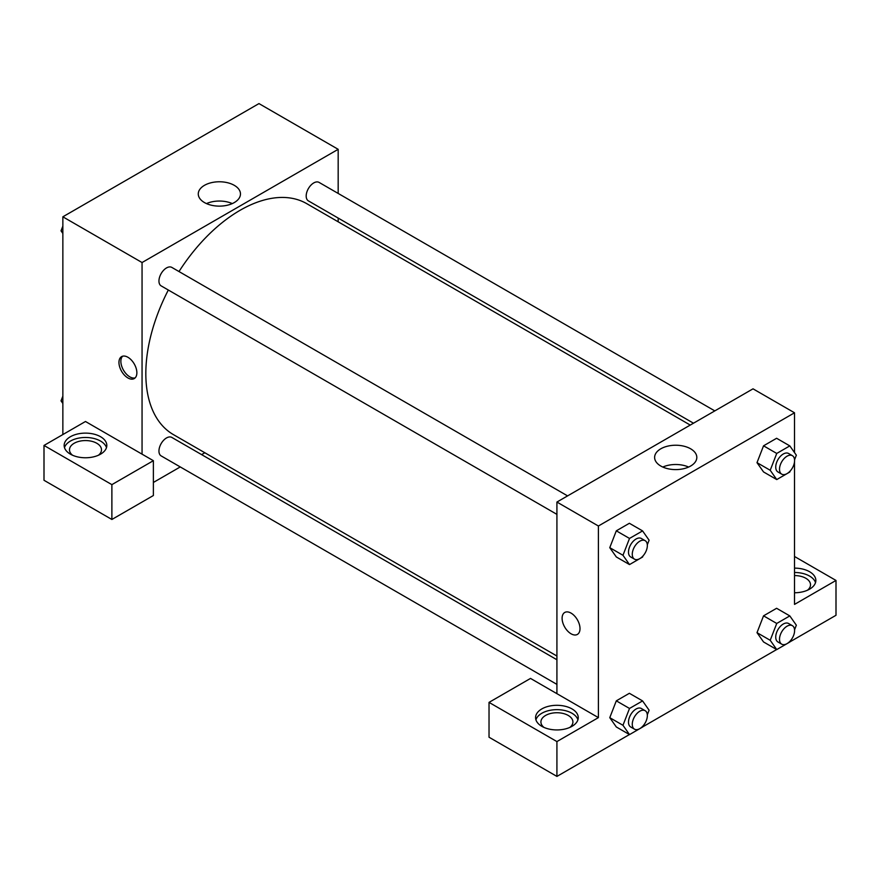 <?xml version="1.0" encoding="UTF-8"?>
<svg xmlns="http://www.w3.org/2000/svg" width="880" height="880" viewBox="0 0 880 880"><rect width="100%" height="100%" fill="white"/><g stroke="black" fill="none" stroke-linecap="round" stroke-linejoin="round"><path stroke-width="1.32" d="M62.854 434.555L62.854 216.81L258.973 103.587L338.173 149.314L338.173 193.435M338.173 218.075L338.173 221.804M234.289 185.339A21.098 12.177 180 0 1 240.471 193.952A21.098 12.177 180 0 1 219.373 206.129A21.098 12.177 180 0 1 198.275 193.952A21.098 12.177 180 0 1 211.299 182.699A21.098 12.177 180 0 1 234.289 185.339M142.054 454.157L85.481 421.498L44 445.445L111.881 484.638L153.373 460.691L142.054 454.157L142.054 262.537L62.854 216.81M142.054 262.537L338.173 149.314M232.287 203.588A21.098 12.177 0 0 0 206.459 203.588M127.919 377.949A12.672 7.315 60 0 1 119.636 366.784A12.672 7.315 60 0 1 121.583 356.631A12.672 7.315 60 0 1 134.244 363.946A12.672 7.315 60 0 1 134.244 378.576A12.672 7.315 60 0 1 127.919 377.949M122.606 356.202A12.672 7.315 -120 0 0 121.825 366.553A12.672 7.315 -120 0 0 129.822 376.849A12.672 7.315 -120 0 0 135.124 377.894M70.4 436.733A21.329 12.32 180 0 1 93.654 434.06A21.329 12.32 180 0 1 106.821 445.445A21.329 12.32 180 0 1 85.481 457.765A21.329 12.32 180 0 1 64.152 445.445A21.329 12.32 180 0 1 70.4 436.733M106.48 447.623A21.329 12.32 0 0 0 91.872 438.042A21.329 12.32 0 0 0 70.4 441.089A21.329 12.32 0 0 0 64.482 447.623M72.556 455.246A16.005 9.24 180 0 1 69.487 449.801A16.005 9.24 180 0 1 79.365 441.265A16.005 9.24 180 0 1 96.8 443.267A16.005 9.24 180 0 1 101.486 449.801A16.005 9.24 180 0 1 98.417 455.246M44 445.445L44 480.282L111.881 519.475L153.373 495.528L153.373 460.691M111.881 484.638L111.881 519.475M204.831 452.749L201.597 454.619M180.268 466.928L153.373 482.46M556.919 659.758L171.831 437.426A10.67 6.16 120 0 0 163.614 440.286A10.67 6.16 120 0 0 158.95 451.022A10.67 6.16 120 0 0 161.161 455.906L556.919 684.387M714.813 410.894L319.066 182.402A10.67 6.16 120 0 0 310.849 185.262A10.67 6.16 120 0 0 306.185 195.998A10.67 6.16 120 0 0 308.396 200.882L693.484 423.203M567.578 495.891L171.831 267.41A10.67 6.16 120 0 0 163.614 270.27A10.67 6.16 120 0 0 158.95 281.006A10.67 6.16 120 0 0 161.161 285.89L556.919 514.371M168.322 290.026A133.342 76.989 120 0 0 145.827 373.593A133.342 76.989 120 0 0 173.448 434.632L556.919 656.029M690.25 425.073L306.779 203.676A133.342 76.989 120 0 0 178.992 271.546M556.919 693.671L530.519 678.425L489.027 702.383L556.919 741.576L598.4 717.618L556.919 693.671L556.919 502.051L753.027 388.828L794.519 412.786L794.519 452.595M489.027 702.383L489.027 737.22L556.919 776.413L629.431 734.547M642.62 726.935L776.666 649.539M789.855 641.927L836 615.285L836 580.448L794.519 604.395L794.519 461.824M794.519 575.564A16.005 9.24 180 0 1 805.827 578.27A16.005 9.24 180 0 1 810.513 584.804A16.005 9.24 180 0 1 807.444 590.238M815.518 582.626A21.329 12.32 0 0 0 794.519 572.484M794.519 568.128A21.329 12.32 180 0 1 815.848 580.448A21.329 12.32 180 0 1 794.519 592.757M543.983 727.419A16.005 9.24 180 0 1 540.914 721.974A16.005 9.24 180 0 1 556.919 712.734A16.005 9.24 180 0 1 572.913 721.974A16.005 9.24 180 0 1 569.844 727.419M577.918 719.796A21.329 12.32 0 0 0 563.299 710.226A21.329 12.32 0 0 0 541.827 713.262A21.329 12.32 0 0 0 535.92 719.796M541.827 708.917A21.329 12.32 180 0 1 565.081 706.244A21.329 12.32 180 0 1 578.248 717.618A21.329 12.32 180 0 1 556.919 729.938A21.329 12.32 180 0 1 535.579 717.618A21.329 12.32 180 0 1 541.827 708.917M556.919 741.576L556.919 776.413M794.519 556.49L836 580.448M776.743 623.458L763.543 615.835L776.611 608.289L763.543 615.835L757.009 632.665L763.543 641.96L757.009 632.665L770.209 640.288L776.743 623.458L789.811 615.912L796.345 625.207L794.563 629.794M790.207 470.987L789.811 472.021L776.743 479.567L763.543 471.944L756.998 462.671L763.543 445.819L776.611 438.273L763.543 445.819L776.743 453.442L789.811 445.896L796.345 455.191L794.563 459.778M642.972 555.995L642.576 557.029L629.508 564.575L616.308 556.952L609.763 547.679M629.508 564.575L622.974 555.28L629.508 538.439L616.308 530.827L629.376 523.281L616.308 530.827L609.774 547.657L616.308 556.952M629.508 708.455L616.308 700.843L629.376 693.297L616.308 700.843L609.774 717.673L616.308 726.968L609.774 717.673L622.974 725.296L629.508 708.455L642.576 700.92L649.099 710.204L647.317 714.802M598.4 717.618L598.4 526.009L794.519 412.786M690.635 448.8A21.098 12.177 180 0 1 696.817 457.413A21.098 12.177 180 0 1 675.719 469.601A21.098 12.177 180 0 1 654.621 457.413A21.098 12.177 180 0 1 667.645 446.16A21.098 12.177 180 0 1 690.635 448.8M598.4 526.009L556.919 502.051M688.622 467.049A21.098 12.177 0 0 0 662.805 467.049M564.729 612.469A12.672 7.315 -120 0 0 562.782 622.622A12.672 7.315 -120 0 0 571.054 633.787A12.672 7.315 60 0 1 562.782 622.622A12.672 7.315 60 0 1 564.718 612.48A12.672 7.315 60 0 1 577.39 619.795A12.672 7.315 60 0 1 577.39 634.414A12.672 7.315 60 0 1 571.054 633.787A12.672 7.315 -120 0 0 577.39 634.414M629.508 538.439L642.576 530.904L649.099 540.199L647.317 544.786M645.139 540.672L641.377 538.494A10.67 6.16 120 0 0 633.149 541.354A10.67 6.16 120 0 0 628.496 552.09A10.67 6.16 120 0 0 630.707 556.974L634.48 559.152A10.67 6.16 120 0 0 645.139 552.992A10.67 6.16 120 0 0 645.139 540.672A10.67 6.16 120 0 0 636.922 543.532A10.67 6.16 120 0 0 632.269 554.268A10.67 6.16 120 0 0 634.48 559.152M622.974 555.28L609.774 547.657M642.576 530.904L629.376 523.281M776.743 479.567L770.209 470.272L776.743 453.442M792.385 455.675L788.612 453.497A10.67 6.16 120 0 0 780.384 456.346A10.67 6.16 120 0 0 775.731 467.082A10.67 6.16 120 0 0 777.942 471.966L781.715 474.144A10.67 6.16 120 0 0 792.385 467.984A10.67 6.16 120 0 0 792.385 455.675A10.67 6.16 120 0 0 784.157 458.524A10.67 6.16 120 0 0 779.504 469.26A10.67 6.16 120 0 0 781.715 474.144M763.543 471.944L757.009 462.649L770.209 470.272M789.811 445.896L776.611 438.273M642.972 726.011L642.576 727.045L629.508 734.591L622.974 725.296M645.139 710.688L641.377 708.51A10.67 6.16 120 0 0 633.149 711.37A10.67 6.16 120 0 0 628.496 722.106A10.67 6.16 120 0 0 630.707 726.99L634.48 729.168A10.67 6.16 120 0 0 645.139 723.008A10.67 6.16 120 0 0 645.139 710.688A10.67 6.16 120 0 0 636.922 713.548A10.67 6.16 120 0 0 632.269 724.284A10.67 6.16 120 0 0 634.48 729.168M629.508 734.591L616.308 726.968M642.576 700.92L629.376 693.297M790.207 641.003L789.811 642.037L776.743 649.583L770.209 640.288M792.385 625.68L788.612 623.513A10.67 6.16 120 0 0 780.384 626.362A10.67 6.16 120 0 0 775.731 637.098A10.67 6.16 120 0 0 777.942 641.982L781.715 644.16A10.67 6.16 120 0 0 792.385 638A10.67 6.16 120 0 0 792.385 625.68A10.67 6.16 120 0 0 784.157 628.54A10.67 6.16 120 0 0 779.504 639.276A10.67 6.16 120 0 0 781.715 644.16M776.743 649.583L763.543 641.96M789.811 615.912L776.611 608.289M62.854 233.442L61.028 230.846L62.854 226.138M67.518 214.126L80.707 206.514M62.854 231.902L61.028 230.846M214.753 129.118L227.942 121.506M62.854 403.458L61.028 400.862L62.854 396.154M62.854 401.918L61.028 400.862"/></g></svg>
